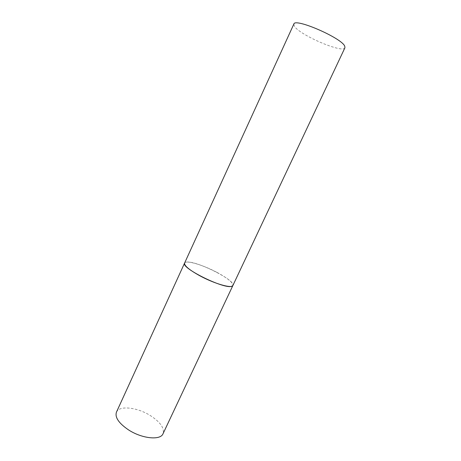 <?xml version="1.0" encoding="UTF-8"?>
<svg xmlns="http://www.w3.org/2000/svg" width="461" height="461" viewBox="0 0 461 461"><rect width="100%" height="100%" fill="white"/><g stroke="black" fill="none" stroke-linecap="round" stroke-linejoin="round"><path stroke-width="0.35" stroke-dasharray="2.31 1.73" d="M217.2 272.514C227.93 278.375 233.157 282.697 232.897 285.492C236.222 280.478 195.988 260.332 186.457 262.119L184.596 263.07C185.737 259.75 203.232 264.971 217.2 272.514M116.449 412.146C119.272 405.161 137.487 407.334 150.488 415.661C160.445 422.184 164.617 428.217 163.015 433.761M344.92 47.788C343.099 53.741 299.546 35.042 294.377 26.214L293.841 24.076"/><path stroke-width="0.69" d="M232.897 285.492C232.102 288.788 214.371 283.728 199.803 275.77C189.194 269.858 184.123 265.622 184.596 263.07C180.378 267.755 224.253 289.468 231.71 286.304L232.897 285.492L163.015 433.761C160.555 440.526 142.04 438.739 128.561 429.911C118.788 423.256 114.754 417.332 116.449 412.146L293.841 24.076C294.608 17.524 342.264 38.24 344.776 46.302L344.92 47.788L232.897 285.492"/></g></svg>
